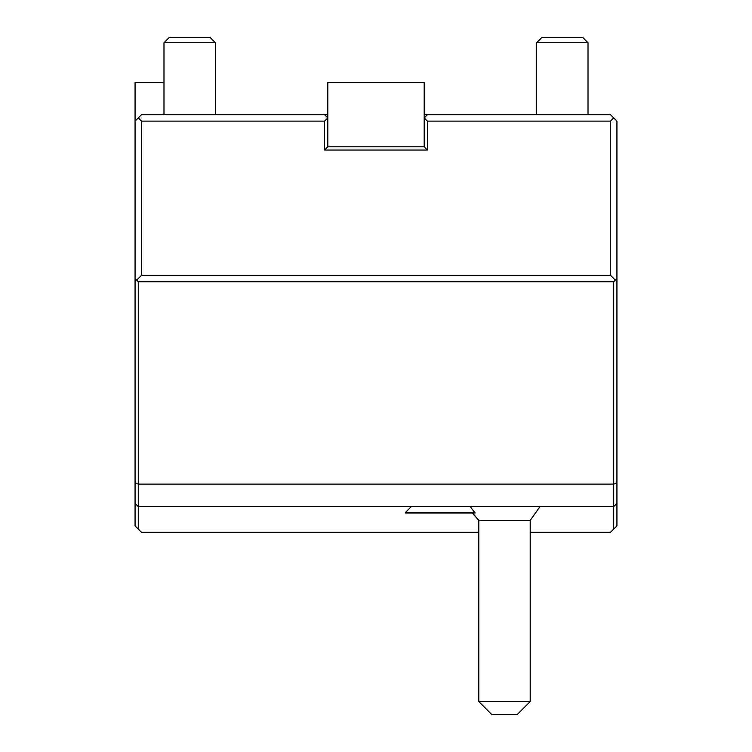 <?xml version="1.0" encoding="UTF-8"?>
<svg xmlns="http://www.w3.org/2000/svg" width="752" height="752" viewBox="0 0 752 752"><rect width="100%" height="100%" fill="white"/><g stroke="black" fill="none" stroke-linecap="round" stroke-linejoin="round"><path stroke-width="1.13" d="M478.798 532.303L141.498 532.303L138.283 529.088L138.283 281.737L136.676 280.129L141.498 275.317L141.498 121.119L324.601 121.119L327.816 117.914L324.601 114.699L327.816 114.699L324.601 114.699L327.816 117.904L324.601 114.699L141.498 114.699L135.069 121.119L135.069 82.57L163.983 82.57M427.399 121.119L424.184 117.914L427.399 114.699L424.184 117.904L427.399 114.699L424.184 114.699L610.502 114.699L613.717 117.914L610.502 121.119L427.399 121.119L427.399 150.033L324.601 150.033L324.601 121.119M218.785 114.699L215.382 114.699L215.382 42.742L163.983 42.742L163.983 114.699L141.498 114.699M215.382 114.699L216.679 114.699M222.188 114.699L225.562 114.699L222.188 114.699M228.909 114.699L231.531 114.699L228.909 114.699M141.498 121.119L138.283 117.914M327.816 146.819L327.816 82.57L424.184 82.57L424.184 146.819L327.816 146.819L324.601 150.033M424.184 146.819L427.399 150.033M138.283 281.737L613.717 281.737L616.931 278.531L616.931 121.119L613.717 117.914M616.931 278.531L616.931 525.883L610.502 532.303L530.198 532.303M138.283 529.088L135.069 525.883L135.069 121.119M136.676 280.129L135.069 278.531M141.498 275.317L610.502 275.317L610.502 121.119M615.324 280.129L610.502 275.317M135.069 503.389L138.283 506.604L613.717 506.604L613.717 529.088M613.717 281.737L613.717 506.604L616.931 503.389M135.069 482.784L138.283 484.119L613.717 484.119L616.931 482.784M474.897 512.385L405.554 512.385L405.554 513.033L475.114 513.033L470.517 507.008M471.307 508.07L471.795 508.7M473.91 511.266L474.427 511.858M472.406 513.033L478.798 520.403L530.198 520.403L540.03 506.604M478.798 520.403L478.798 701.55L530.198 701.55L530.198 520.403M530.198 701.55L517.348 714.4L491.648 714.4L478.798 701.55M163.983 42.742L169.125 37.6L210.24 37.6L215.382 42.742M536.618 114.699L536.618 42.742L588.017 42.742L588.017 114.699M536.618 42.742L541.76 37.6L582.875 37.6L588.017 42.742M479.203 520.403A38.549 37.929 -90 0 1 472.914 513.033M411.335 506.604L405.554 512.385"/></g></svg>
